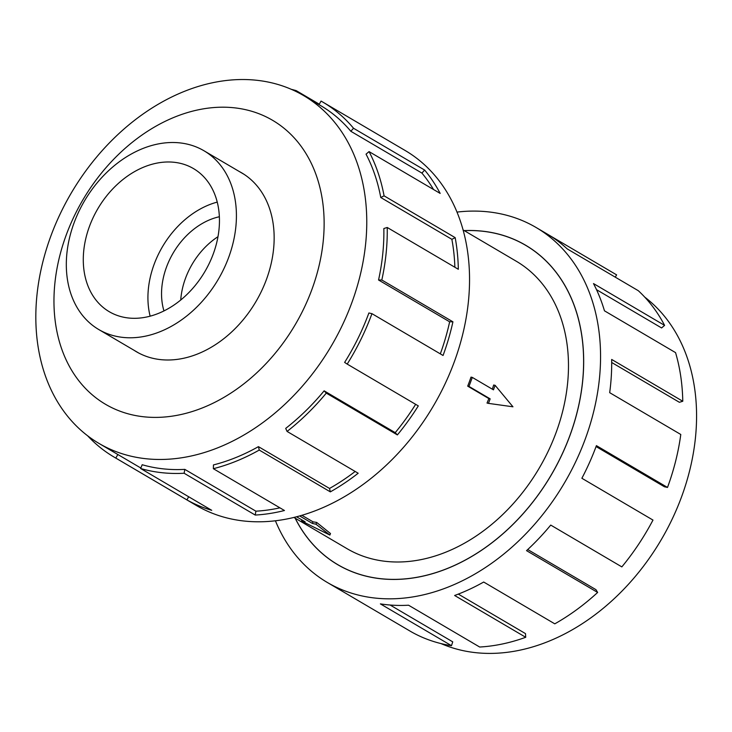 <?xml version="1.0" encoding="UTF-8"?>
<svg xmlns="http://www.w3.org/2000/svg" width="732" height="732" viewBox="0 0 732 732"><rect width="100%" height="100%" fill="white"/><g stroke="black" fill="none" stroke-linecap="round" stroke-linejoin="round"><path stroke-width="1.1" d="M295.206 518.201A185.251 138.504 -59.5 0 0 337.809 564.674A185.251 138.504 -59.5 0 0 569.835 435.659A185.251 138.504 -59.5 0 0 525.603 245.293A185.251 138.504 -59.5 0 0 464.28 230.653M293.98 517.478L347.169 548.753A166.786 124.696 -59.5 0 0 556.073 432.603A166.786 124.696 -59.5 0 0 516.243 261.214L463.054 229.93M468.983 386.423L490.147 398.867L488.482 403.378L487.027 403.058A166.786 124.696 -59.5 0 0 488.848 398.583L467.693 386.139A166.786 124.696 -59.5 0 0 469.404 381.637A166.786 124.696 -59.5 0 0 471.005 377.117L472.305 377.41L468.983 386.423L467.693 386.139M301.959 515.337L312.967 521.806A166.786 124.696 -59.5 0 0 316.672 522.419L330.48 533.509L329.903 535.055L316.004 524.231L316.672 522.419M228.704 257.316A103.715 77.546 -59.5 0 0 203.935 150.737A103.715 77.546 -59.5 0 0 74.033 222.967A103.715 77.546 -59.5 0 0 98.793 329.546A103.715 77.546 -59.5 0 0 228.704 257.316M217.971 236.692A66.42 49.657 -59.5 0 0 185.489 278.334A66.42 49.657 -59.5 0 0 180.731 300.029M219.353 216.745A66.42 49.657 -59.5 0 0 166.484 267.153A66.42 49.657 -59.5 0 0 163.968 310.935M89.46 226.398A83.027 62.074 120.5 0 1 193.449 168.57A83.027 62.074 120.5 0 1 213.277 253.894A83.027 62.074 120.5 0 1 109.278 311.713A83.027 62.074 120.5 0 1 89.46 226.398M150.142 316.187A83.027 62.074 120.5 0 1 154.095 264.408A83.027 62.074 120.5 0 1 217.23 202.105M644.755 297.128A201.785 150.865 120.5 0 1 681.565 496.836A201.785 150.865 120.5 0 1 441.039 643.593M456.969 212.097A205.912 153.949 120.5 0 1 536.08 227.487A205.912 153.949 120.5 0 1 585.243 439.081A205.912 153.949 120.5 0 1 327.341 582.48A205.912 153.949 120.5 0 1 275.433 520.827M527.726 549.549L595.967 589.672L597.641 592.453L526.537 550.647A205.912 153.949 -59.5 0 0 550.729 525.082L621.834 566.888A205.912 153.949 -59.5 0 0 652.981 520.077L581.876 478.271A205.912 153.949 -59.5 0 0 596.406 445.642L667.502 487.448A205.912 153.949 -59.5 0 0 680.787 434.479L609.683 392.672A205.912 153.949 -59.5 0 0 611.668 359.449L682.773 401.255A205.912 153.949 -59.5 0 0 675.554 352.623L604.458 310.816A205.912 153.949 -59.5 0 0 593.506 283.577L664.601 325.383A205.912 153.949 -59.5 0 0 638.322 290.714L567.227 248.907A205.912 153.949 -59.5 0 0 547.243 234.048L536.08 227.487M548.963 235.082L616.6 274.857L615.273 277.163M464.189 230.598A185.315 138.549 120.5 0 1 525.64 245.238A185.315 138.549 120.5 0 1 569.889 435.668A185.315 138.549 120.5 0 1 337.781 564.729A185.315 138.549 120.5 0 1 295.115 518.146M664.601 325.383L661.591 327.945L596.516 289.68M682.773 401.255L679.397 402.298L611.705 362.496M134.084 350.299A103.788 77.592 -59.5 0 0 136.445 351.763A103.788 77.592 -59.5 0 0 266.43 279.487A103.788 77.592 -59.5 0 0 241.652 172.834A103.788 77.592 -59.5 0 0 239.227 171.489M50.837 236.088A201.785 150.865 -59.5 0 0 99.021 443.446A201.785 150.865 -59.5 0 0 351.753 302.911A201.785 150.865 -59.5 0 0 303.579 95.553A201.785 150.865 -59.5 0 0 50.837 236.088M66.219 235.027A164.727 123.159 -59.5 0 0 132.867 414.998A164.727 123.159 -59.5 0 0 311.869 289.579A164.727 123.159 -59.5 0 0 245.229 109.599A164.727 123.159 -59.5 0 0 66.219 235.027M114.064 457.07L196.322 505.446A205.912 153.949 -59.5 0 0 454.224 362.038A205.912 153.949 -59.5 0 0 405.061 150.444L322.794 102.077A205.912 153.949 120.5 0 1 353.529 128.256L424.633 170.062A205.912 153.949 120.5 0 1 440.161 193.413L369.056 151.606L366.046 154.159A201.785 150.865 120.5 0 1 380.768 197.512L384.08 195.837L455.176 237.644A205.912 153.949 120.5 0 1 458.324 269.285L387.228 227.478L383.852 228.521A201.785 150.865 120.5 0 1 378.554 279.999L381.82 280.008L452.925 321.815A205.912 153.949 120.5 0 1 443.061 355.478L371.957 313.671A205.912 153.949 120.5 0 1 347.197 364.088L418.301 405.894A205.912 153.949 120.5 0 1 397.385 434.918L326.28 393.111A205.912 153.949 120.5 0 1 287.072 431.432L358.177 473.238A205.912 153.949 120.5 0 1 330.342 491.867L259.247 450.061A205.912 153.949 120.5 0 1 213.351 468.7L284.455 510.506A205.912 153.949 120.5 0 1 255.221 515.053L184.125 473.247A205.912 153.949 120.5 0 1 140.636 468.507L211.731 510.314A205.912 153.949 120.5 0 1 186.898 499.883L115.793 458.076A205.912 153.949 120.5 0 1 114.064 457.07A205.912 153.949 120.5 0 1 87.648 435.805M115.793 458.076L117.852 454.508A201.785 150.865 120.5 0 1 116.15 453.52L99.021 443.446M117.852 454.508L140.837 468.023M184.125 473.247L184.812 469.377A201.785 150.865 120.5 0 1 142.191 464.728L140.636 468.507M184.812 469.377L255.907 511.183A201.785 150.865 -59.5 0 0 279.899 507.834M259.247 450.061L258.433 446.648A201.785 150.865 120.5 0 1 213.451 464.921L213.351 468.7M258.433 446.648L329.528 488.454A201.785 150.865 -59.5 0 0 355.166 471.472M326.28 393.111L324.13 390.842A201.785 150.865 120.5 0 1 285.7 428.394L287.072 431.432M324.13 390.842L395.225 432.649A201.785 150.865 -59.5 0 0 415.648 404.339M371.957 313.671L368.891 312.985A201.785 150.865 120.5 0 1 344.626 362.404L347.197 364.088M395.225 432.649L397.385 434.918M329.528 488.454L330.342 491.867M255.907 511.183L255.221 515.053M188.691 496.763L186.898 499.883M295.893 91.427L296.222 90.64L319.262 104.191M322.794 102.077A205.912 153.949 120.5 0 0 321.055 101.08L319.015 104.63M291.363 89.341A205.912 153.949 120.5 0 1 296.222 90.64M303.579 95.553L320.708 105.628A201.785 150.865 120.5 0 1 350.829 131.284L353.529 128.256M350.829 131.284L421.925 173.091L424.633 170.062M433.545 189.524A201.785 150.865 -59.5 0 0 421.925 173.091M380.768 197.512L451.864 239.318L455.176 237.644M454.874 267.253A201.785 150.865 -59.5 0 0 451.864 239.318M369.056 151.606A205.912 153.949 120.5 0 1 384.08 195.837M378.554 279.999L449.649 321.805L452.925 321.815M440.325 353.867A201.785 150.865 -59.5 0 0 449.649 321.805M387.228 227.478A205.912 153.949 120.5 0 1 381.82 280.008M667.502 487.448L664.436 486.771L596.068 446.566M327.341 582.48L338.504 589.05A205.912 153.949 -59.5 0 0 340.243 590.047L411.347 631.853A205.912 153.949 -59.5 0 0 451.488 645.688L380.384 603.882A205.912 153.949 -59.5 0 0 408.575 605.218L479.67 647.024A205.912 153.949 -59.5 0 0 525.722 637.288L454.627 595.482A205.912 153.949 -59.5 0 0 483.696 582.032L554.792 623.838A205.912 153.949 -59.5 0 0 597.641 592.453M390.119 605.025L452.733 641.845L451.488 645.688M458.296 594.1L525.494 633.61L525.722 637.288M490.147 398.867L488.848 398.583M488.482 403.378L512.958 406.8L495.125 385.334L493.67 385.014A166.786 124.696 -59.5 0 1 492.307 389.168M495.125 385.334L493.459 389.845L472.305 377.41M296.625 516.81L305.116 521.806L301.493 521.001L301.895 519.912M301.493 521.001L329.903 535.055M316.004 524.231L312.372 523.426L312.967 521.806M312.372 523.426L299.717 515.978M341.011 566.55L337.809 564.674M244.012 174.298L203.935 150.737M138.87 353.117L98.793 329.546M528.806 247.169L525.603 245.293"/></g></svg>
